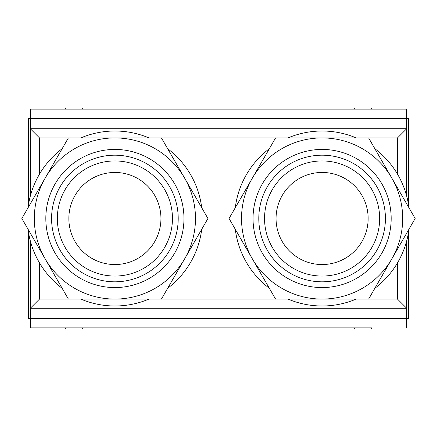 <?xml version="1.0" encoding="UTF-8"?>
<svg xmlns="http://www.w3.org/2000/svg" width="437" height="437" viewBox="0 0 437 437"><rect width="100%" height="100%" fill="white"/><g stroke="black" fill="none" stroke-linecap="round" stroke-linejoin="round"><path stroke-width="0.66" d="M172.457 218.5A57.558 57.558 0 0 1 114.898 276.058A57.558 57.558 0 0 1 57.34 218.5A57.558 57.558 0 0 1 114.898 160.942A57.558 57.558 0 0 1 172.457 218.5A57.558 57.558 0 0 0 114.898 160.942A57.558 57.558 0 0 0 57.34 218.5M322.102 160.942A57.558 57.558 0 0 1 379.66 218.5A57.558 57.558 0 0 1 322.102 276.058A57.558 57.558 0 0 1 264.543 218.5A57.558 57.558 0 0 1 322.102 160.942A57.558 57.558 0 0 0 264.543 218.5A57.558 57.558 0 0 0 322.102 276.058M114.898 281.816A63.316 63.316 0 0 0 178.209 218.5A63.316 63.316 0 0 0 114.898 155.184A63.316 63.316 0 0 0 51.582 218.5A63.316 63.316 0 0 0 114.898 281.816M183.966 218.5A69.068 69.068 0 0 1 114.898 287.568A69.068 69.068 0 0 1 45.825 218.5A69.068 69.068 0 0 1 114.898 149.432A69.068 69.068 0 0 1 183.966 218.5M322.102 281.816A63.316 63.316 0 0 0 385.418 218.5A63.316 63.316 0 0 0 322.102 155.184A63.316 63.316 0 0 0 258.791 218.5A63.316 63.316 0 0 0 322.102 281.816M322.102 149.432A69.068 69.068 0 0 1 391.175 218.5A69.068 69.068 0 0 1 322.102 287.568A69.068 69.068 0 0 1 253.034 218.5A69.068 69.068 0 0 1 322.102 149.432M406.716 240.754L406.716 308.287L30.284 308.287L30.284 240.754M406.716 196.246L406.716 128.713L30.284 128.713L30.284 196.246M408.442 232.648L408.442 318.649L406.716 318.649L406.716 308.287L397.506 299.083L356.177 299.083A87.487 87.487 0 0 1 288.032 299.083L148.968 299.083A87.487 87.487 0 0 1 80.823 299.083L39.494 299.083L30.284 308.287L30.284 327.859L371.892 327.859M28.558 232.648L28.558 318.649L406.716 318.649L406.716 327.859M397.506 174.128L397.506 137.917L406.716 128.713L406.716 109.141L30.284 109.141L30.284 118.351L28.558 118.351L28.558 204.352M39.494 174.128L39.494 137.917L30.284 128.713L30.284 118.351L408.442 118.351L408.442 204.352M371.892 109.141L406.716 109.141M114.898 149.432A69.068 69.068 0 0 0 45.825 218.5A69.068 69.068 0 0 0 114.898 287.568A69.068 69.068 0 0 0 183.966 218.5A69.068 69.068 0 0 0 114.898 149.432M45.109 258.791A80.583 80.583 0 0 0 184.682 258.791A80.583 80.583 0 0 0 114.898 137.917A80.583 80.583 0 0 0 45.109 258.791L21.85 218.5L68.374 137.917L161.422 137.917L207.941 218.5L161.422 299.083L68.374 299.083L45.109 258.791M167.644 288.294A87.487 87.487 0 0 0 201.719 229.283M201.719 207.717A87.487 87.487 0 0 0 167.644 148.706M397.506 137.917L356.177 137.917A87.487 87.487 0 0 0 288.032 137.917L148.968 137.917A87.487 87.487 0 0 0 80.823 137.917L39.494 137.917M62.147 148.706A87.487 87.487 0 0 0 28.077 207.717M28.077 229.283A87.487 87.487 0 0 0 62.147 288.294M252.318 258.791A80.583 80.583 0 0 0 391.891 258.791A80.583 80.583 0 0 0 322.102 137.917A80.583 80.583 0 0 0 252.318 258.791L229.059 218.5L275.578 137.917L368.626 137.917L415.15 218.5L368.626 299.083L275.578 299.083L252.318 258.791M374.853 288.294A87.487 87.487 0 0 0 408.923 229.283M408.923 207.717A87.487 87.487 0 0 0 374.853 148.706M269.356 148.706A87.487 87.487 0 0 0 235.281 207.717M235.281 229.283A87.487 87.487 0 0 0 269.356 288.294M65.397 109.141L65.397 107.988L82.664 107.988L82.664 109.141M371.603 327.859L371.603 329.012L65.397 329.012L65.397 327.859M354.336 109.141L354.336 107.988L82.664 107.988M354.336 107.988L371.603 107.988L371.603 109.141M354.336 329.012L354.336 327.859M82.664 327.859L82.664 329.012M68.849 218.5A46.043 46.043 0 0 0 114.898 264.543A46.043 46.043 0 0 0 160.942 218.5A46.043 46.043 0 0 0 114.898 172.457A46.043 46.043 0 0 0 68.849 218.5M322.102 264.543A46.043 46.043 0 0 0 368.151 218.5A46.043 46.043 0 0 0 322.102 172.457A46.043 46.043 0 0 0 276.058 218.5A46.043 46.043 0 0 0 322.102 264.543M397.506 299.083L397.506 262.872M39.494 299.083L39.494 262.872"/></g></svg>
